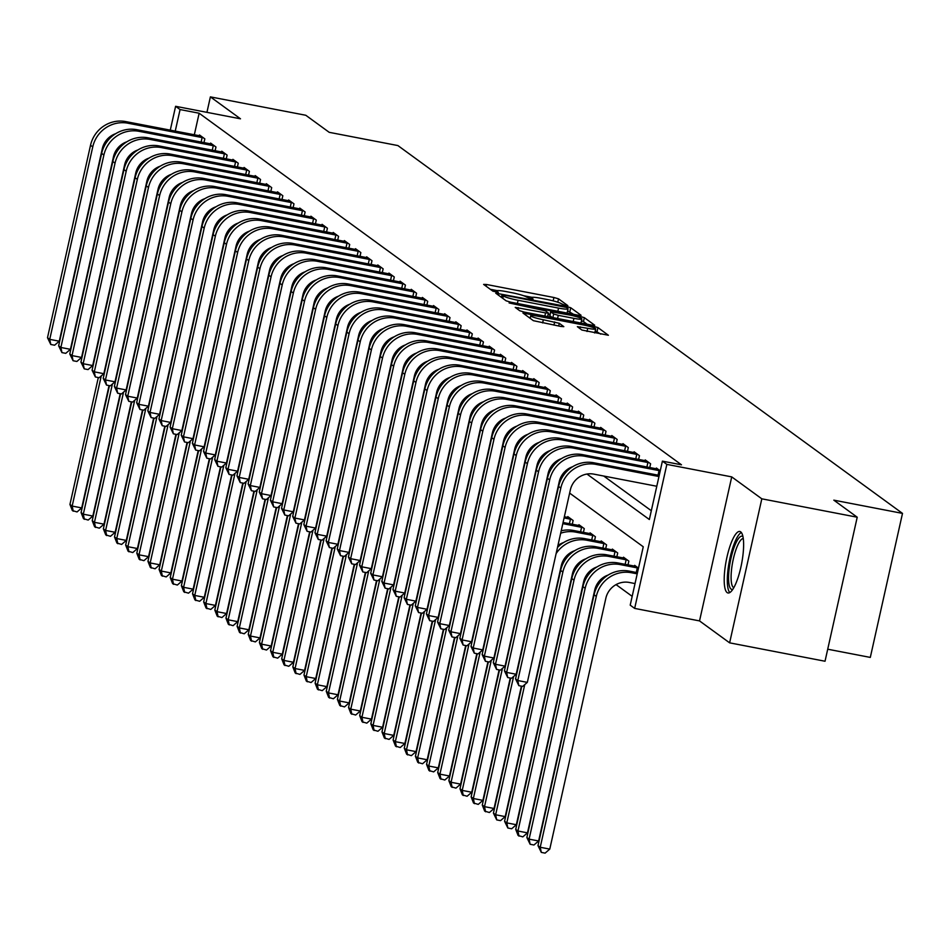 <?xml version="1.0" encoding="UTF-8"?>
<svg xmlns="http://www.w3.org/2000/svg" width="950" height="950" viewBox="0 0 950 950"><rect width="100%" height="100%" fill="white"/><g stroke="black" fill="none" stroke-linecap="round" stroke-linejoin="round"><path stroke-width="1.43" d="M565.82 305.567L567.827 305.627L558.529 298.846L553.909 297.493L486.495 284.489L483.621 284.406L492.919 291.187L498.228 292.291L496.957 291.317A12.611 1.425 12.6 0 1 496.636 290.878A12.611 1.425 12.6 0 1 506.148 291.591L511.765 292.671A12.611 1.425 12.6 0 1 526.549 297.029L530.991 298.858L533.069 299.012L531.798 298.039A12.611 1.425 12.6 0 1 531.477 297.599A12.611 1.425 12.6 0 1 540.977 298.3L546.594 299.392A12.611 1.425 12.6 0 1 561.379 303.739L565.82 305.567M740.691 531.857A31.314 7.837 -79.1 0 0 739.836 531.477A31.314 7.837 -79.1 0 0 726.572 558.944A31.314 7.837 -79.1 0 0 727.118 592.586A31.314 7.837 -79.1 0 0 727.985 592.966A31.314 7.837 -79.1 0 0 741.249 565.499A31.314 7.837 -79.1 0 0 740.691 531.857M581.875 330.03L608.38 335.255L597.954 327.584L593.334 326.23L522.939 313.013L533.366 320.673L560.844 326.444L563.813 326.657L559.289 323.297L543.341 319.758A10.545 1.188 12.6 0 1 530.717 315.756A10.545 1.188 12.6 0 1 538.662 316.35L583.039 324.9A10.545 1.188 12.6 0 1 595.674 328.902A10.545 1.188 12.6 0 1 587.729 328.308L577.362 326.669L581.875 330.03M857.221 517.216L825.028 661.236L729.624 642.841L761.817 498.821L857.221 517.216L833.815 500.151L902.5 513.392L397.884 145.564L329.199 132.323L305.793 115.271L210.389 96.876L240.481 118.809L175.607 106.305L180.072 109.559L199.144 113.228L681.482 464.811L662.399 461.142L666.852 464.384L634.659 608.404L630.206 605.15L643.257 546.773L569.644 493.109M761.817 498.821L731.726 476.888L666.852 464.384M578.194 315.198L581.067 315.281L570.736 307.753L566.117 306.387L495.734 293.17L506.16 300.841L510.779 302.195L578.194 315.198M584.345 317.668L594.676 325.197L591.803 325.114L524.388 312.111L519.769 310.757L515.244 307.396L545.561 312.894L548.53 313.108L545.502 310.84L509.105 302.943L579.726 316.314L584.345 317.668L583.478 321.563L587.112 324.211M210.389 96.876L206.934 112.337M199.144 113.228L194.322 134.817M603.725 476.033L651.308 510.72M199.298 135.767L199.476 134.971L204.82 138.866L203.977 142.654M210.437 143.889L210.615 143.094L215.971 146.989L215.127 150.777M221.588 152.012L221.766 151.216L227.109 155.111L226.266 158.899M232.726 160.146L232.904 159.339L238.26 163.234L237.405 167.022M243.877 168.269L244.055 167.461L249.399 171.356L248.556 175.144M255.016 176.391L255.194 175.584L260.549 179.491L259.694 183.267M266.166 184.514L266.344 183.706L271.688 187.613L270.845 191.389M277.305 192.636L277.483 191.829L282.839 195.736L281.984 199.512M288.444 200.759L288.634 199.951L293.978 203.858L293.134 207.634M299.594 208.881L299.772 208.086L305.116 211.981L304.273 215.757M310.733 217.004L310.923 216.208L316.267 220.103L315.424 223.879M321.884 225.126L322.062 224.331L327.406 228.226L326.562 232.002M333.022 233.249L333.201 232.453L338.556 236.348L337.713 240.136M344.173 241.371L344.351 240.576L349.695 244.471L348.852 248.259M355.312 249.494L355.49 248.698L360.846 252.593L360.003 256.381M366.463 257.628L366.641 256.821L371.984 260.716L371.141 264.504M377.601 265.751L377.779 264.943L383.135 268.838L382.292 272.626M388.752 273.873L388.93 273.066L394.274 276.973L393.431 280.749M399.891 281.996L400.069 281.188L405.424 285.095L404.581 288.871M411.041 290.118L411.219 289.311L416.563 293.217L415.72 296.994M422.18 298.241L422.358 297.433L427.714 301.34L426.871 305.116M433.331 306.363L433.509 305.567L438.853 309.463L438.009 313.239M444.469 314.486L444.647 313.69L450.003 317.585L449.148 321.361M455.62 322.608L455.798 321.812L461.142 325.707L460.299 329.484M466.759 330.731L466.937 329.935L472.293 333.83L471.438 337.618M477.909 338.853L478.088 338.058L483.431 341.952L482.588 345.741M489.048 346.976L489.226 346.18L494.582 350.075L493.727 353.863M500.187 355.11L500.377 354.303L505.721 358.197L504.878 361.986M511.338 363.233L511.516 362.425L516.871 366.32L516.016 370.108M522.476 371.355L522.666 370.548L528.01 374.454L527.167 378.231M533.627 379.478L533.805 378.67L539.149 382.577L538.306 386.353M544.766 387.6L544.944 386.793L550.299 390.699L549.456 394.476M555.916 395.723L556.094 394.915L561.438 398.822L560.595 402.598M567.055 403.845L567.233 403.049L572.589 406.944L571.746 410.721M578.206 411.968L578.384 411.172L583.727 415.067L582.884 418.843M589.344 420.09L589.523 419.294L594.878 423.189L594.035 426.966M600.495 428.213L600.673 427.417L606.017 431.312L605.174 435.1M611.634 436.335L611.812 435.539L617.168 439.434L616.324 443.223M622.784 444.457L622.962 443.662L628.306 447.557L627.463 451.345M633.923 452.592L634.101 451.784L639.457 455.679L638.614 459.468M645.074 460.714L645.252 459.907L650.596 463.802L649.752 467.59M656.212 468.837L656.391 468.029L660.226 470.832L584.82 456.261A30.103 28.951 -53.9 0 0 549.67 479.94L506.647 672.41L516.194 674.251L511.527 678.276L507.716 677.54L504.414 670.795L547.438 478.313A30.103 28.951 -53.9 0 1 582.587 454.646L657.851 469.086M616.063 584.618L632.178 596.351M567.601 517.406L567.779 516.598L573.123 520.493L572.28 524.281M578.74 525.528L578.918 524.721L584.274 528.616L583.419 532.404M589.891 533.651L590.069 532.843L595.413 536.75L594.569 540.526M601.029 541.773L601.207 540.966L606.563 544.872L605.708 548.649M612.18 549.896L612.358 549.088L617.702 552.995L616.859 556.771M623.319 558.018L623.497 557.211L628.852 561.117L627.998 564.894M634.457 566.141L634.648 565.345L638.483 568.136L620.303 564.609A30.103 28.951 -53.9 0 0 585.164 588.288L529.091 839.147L538.626 840.976L533.959 845.001L530.148 844.265L526.858 837.52L582.932 586.661A30.103 28.951 -53.9 0 1 618.082 562.982L636.096 566.402M827.711 649.206L870.307 657.412L902.5 513.392M731.726 476.888L699.533 620.908L729.624 642.841M699.533 620.908L634.659 608.404M586.957 474.038L649.349 519.519L662.399 461.142M180.072 109.559L175.239 131.136M170.276 130.174L175.607 106.305M532 297.326L523.557 295.699M497.159 290.605L490.319 289.287M573.503 314.284L567.601 310.816M566.461 307.444L504.046 295.082L501.968 294.928L503.298 295.949A12.611 1.425 12.6 0 0 518.094 300.295L558.541 308.097A12.611 1.425 12.6 0 0 568.053 308.809A12.611 1.425 12.6 0 0 567.732 308.37L566.461 307.444M566.651 312.966A12.611 1.425 12.6 0 0 567.174 312.692L568.053 308.809M548.257 314.308L549.991 314.64M573.931 318.357A10.545 1.188 12.6 0 0 581.875 318.951A10.545 1.188 12.6 0 0 569.252 314.949L550.644 311.707L553.672 313.987L558.291 315.341L573.931 318.357L573.218 321.527M580.842 323A10.545 1.188 12.6 0 0 581.008 322.846L581.875 318.951M549.919 315.519L550.739 311.849M552.271 317.49L549.872 315.744M583.478 321.563L581.459 320.815M594.629 332.951A10.545 1.188 12.6 0 0 594.795 332.797L595.674 328.902M600.721 334.127L595.246 330.778M109.048 385.581L81.712 507.918L77.045 511.943L72.343 510.554L69.944 504.45L98.313 377.542M69.944 504.45L72.164 506.077L101.258 375.915M132.632 244.886A30.103 28.951 -53.9 0 1 133.261 243.984M73.233 511.207L72.164 506.077L81.712 507.918M200.925 136.028L125.673 121.576L127.894 123.203L203.371 137.809M115.758 133.653A20.069 19.297 126.1 0 0 102.291 148.722L59.268 341.192L54.601 345.206L50.789 344.482L47.5 337.725L90.523 145.255A30.103 28.951 -53.9 0 1 125.673 121.576M47.5 337.725L49.733 339.352L92.756 146.882A30.103 28.951 -53.9 0 1 127.894 123.203M50.789 344.482L49.733 339.352L59.268 341.192M201.115 142.096L202.136 137.512M120.199 393.704L92.851 516.04L88.196 520.066L83.481 518.676L81.082 512.572L109.452 385.664M81.082 512.572L83.315 514.199L112.409 384.037M143.782 253.009A30.103 28.951 -53.9 0 1 144.4 252.106M84.372 519.329L83.315 514.199L92.851 516.04M131.338 401.826L104.001 524.163L99.334 528.188L94.632 526.799L92.221 520.695L120.591 393.787M92.221 520.695L94.454 522.322L123.548 392.16M154.921 261.131A30.103 28.951 -53.9 0 1 155.539 260.229M95.522 527.452L94.454 522.322L104.001 524.163M142.488 409.949L115.14 532.285L110.473 536.311L105.771 534.921L103.372 528.829L131.741 401.909M103.372 528.829L105.604 530.444L134.698 400.282M166.072 269.254A30.103 28.951 -53.9 0 1 166.689 268.351M106.661 535.574L105.604 530.444L115.14 532.285M212.076 144.151L136.812 129.699L139.044 131.326L214.51 145.932M126.896 141.776A20.069 19.297 126.1 0 0 113.442 156.845L70.419 349.315L65.752 353.341L61.94 352.604L58.639 345.848L101.662 153.377A30.103 28.951 -53.9 0 1 136.812 129.699M58.639 345.848L60.871 347.474L103.894 155.004A30.103 28.951 -53.9 0 1 139.044 131.326M61.94 352.604L60.871 347.474L70.419 349.315M212.266 150.219L213.287 145.635M223.214 152.273L147.963 137.821L150.183 139.448L225.661 154.054M138.047 149.898A20.069 19.297 126.1 0 0 124.581 164.967L81.558 357.438L76.891 361.463L73.079 360.727L69.789 353.97L112.812 161.5A30.103 28.951 -53.9 0 1 147.963 137.821M69.789 353.97L72.022 355.597L115.045 163.127A30.103 28.951 -53.9 0 1 150.183 139.448M73.079 360.727L72.022 355.597L81.558 357.438M223.404 158.341L224.426 153.757M234.365 160.396L159.101 145.944L161.334 147.571L236.799 162.177M149.186 158.021A20.069 19.297 126.1 0 0 135.719 173.09L92.696 365.56L88.041 369.586L84.229 368.849L80.928 362.093L123.951 169.623A30.103 28.951 -53.9 0 1 159.101 145.944M80.928 362.093L83.161 363.719L126.184 171.249A30.103 28.951 -53.9 0 1 161.334 147.571M84.229 368.849L83.161 363.719L92.696 365.56M234.555 166.464L235.576 161.88M153.627 418.083L126.279 540.408L121.624 544.433L116.921 543.044L114.511 536.952L142.88 410.032M114.511 536.952L116.743 538.567L145.837 408.405M177.211 277.376A30.103 28.951 -53.9 0 1 177.828 276.474M117.812 543.697L116.743 538.567L126.279 540.408M245.504 168.518L170.24 154.066L172.473 155.693L247.95 170.299M160.336 166.143A20.069 19.297 126.1 0 0 146.87 181.213L103.847 373.683L99.18 377.708L95.368 376.972L92.079 370.227L135.102 177.745A30.103 28.951 -53.9 0 1 170.24 154.066M92.079 370.227L94.311 371.842L137.334 179.372A30.103 28.951 -53.9 0 1 172.473 155.693M95.368 376.972L94.311 371.842L103.847 373.683M245.694 174.586L246.715 170.014M732.794 589.344A27.099 6.781 100.9 0 1 731.084 589.083A27.099 6.781 100.9 0 1 730.942 558.422A27.099 6.781 100.9 0 1 742.829 536.536A27.099 6.781 100.9 0 1 742.947 536.631M743.268 538.519A25.092 6.282 -79.1 0 0 732.854 561.224A25.092 6.282 -79.1 0 0 733.436 587.504A25.092 6.282 -79.1 0 0 733.78 587.706M741.344 532.511A31.113 7.79 -79.1 0 0 729.315 561.331A31.113 7.79 -79.1 0 0 729.766 592.574M164.777 426.206L137.429 548.53L132.762 552.556L128.06 551.166L125.661 545.074L154.031 418.154M125.661 545.074L127.894 546.701L156.987 416.527M188.361 285.499A30.103 28.951 -53.9 0 1 188.979 284.596M128.951 551.819L127.894 546.701L137.429 548.53M175.916 434.328L148.568 556.653L143.913 560.678L139.199 559.289L136.8 553.197L165.169 426.277M136.8 553.197L139.032 554.824L168.126 424.65M199.5 293.621A30.103 28.951 -53.9 0 1 200.118 292.719M140.101 559.942L139.032 554.824L148.568 556.653M187.067 442.451L159.719 564.787L155.052 568.801L150.349 567.411L147.951 561.319L176.32 434.399M147.951 561.319L150.183 562.946L179.277 432.772M210.651 301.744A30.103 28.951 -53.9 0 1 211.268 300.841M151.24 568.064L150.183 562.946L159.719 564.787M198.206 450.573L170.857 572.909L166.203 576.923L161.488 575.546L159.089 569.442L187.459 442.522M159.089 569.442L161.322 571.069L190.416 440.907M221.789 309.878A30.103 28.951 -53.9 0 1 222.407 308.964M162.379 576.187L161.322 571.069L170.857 572.909M209.356 458.696L182.008 581.032L177.341 585.046L172.639 583.668L170.24 577.564L198.609 450.644M170.24 577.564L172.473 579.191L201.566 449.029M232.94 318.001A30.103 28.951 -53.9 0 1 233.558 317.098M173.529 584.309L172.473 579.191L182.008 581.032M256.654 176.641L181.391 162.201L183.623 163.816L259.089 178.422M171.475 174.266A20.069 19.297 126.1 0 0 158.009 189.335L114.986 381.805L110.331 385.831L106.519 385.094L103.218 378.349L146.241 185.868A30.103 28.951 -53.9 0 1 181.391 162.201M103.218 378.349L105.45 379.964L148.473 187.494A30.103 28.951 -53.9 0 1 183.623 163.816M106.519 385.094L105.45 379.964L114.986 381.805M256.844 182.721L257.866 178.137M267.793 184.775L192.529 170.323L194.762 171.938L270.239 186.544M182.626 182.388A20.069 19.297 126.1 0 0 169.159 197.458L126.136 389.928L121.469 393.953L117.657 393.217L114.368 386.472L157.391 193.99A30.103 28.951 -53.9 0 1 192.529 170.323M114.368 386.472L116.601 388.099L159.624 195.617A30.103 28.951 -53.9 0 1 194.762 171.938M117.657 393.217L116.601 388.099L126.136 389.928M267.983 190.843L269.004 186.259M278.944 192.898L203.68 178.446L205.912 180.072L281.378 194.667M193.764 190.511A20.069 19.297 126.1 0 0 180.298 205.58L137.275 398.05L132.62 402.076L128.796 401.339L125.507 394.594L168.53 202.112A30.103 28.951 -53.9 0 1 203.68 178.446M125.507 394.594L127.739 396.221L170.763 203.739A30.103 28.951 -53.9 0 1 205.912 180.072M128.796 401.339L127.739 396.221L137.275 398.05M279.122 198.966L280.155 194.382M290.082 201.02L214.819 186.568L217.051 188.195L292.529 202.801M204.915 198.633A20.069 19.297 126.1 0 0 191.449 213.703L148.426 406.184L143.759 410.198L139.947 409.462L136.657 402.717L179.681 210.247A30.103 28.951 -53.9 0 1 214.819 186.568M136.657 402.717L138.878 404.344L181.901 211.862A30.103 28.951 -53.9 0 1 217.051 188.195M139.947 409.462L138.878 404.344L148.426 406.184M290.272 207.088L291.294 202.504M301.221 209.143L225.969 194.691L228.202 196.317L303.668 210.924M216.054 206.756A20.069 19.297 126.1 0 0 202.588 221.825L159.564 414.307L154.909 418.321L151.086 417.584L147.796 410.839L190.819 218.369A30.103 28.951 -53.9 0 1 225.969 194.691M147.796 410.839L150.029 412.466L193.052 219.984A30.103 28.951 -53.9 0 1 228.202 196.317M151.086 417.584L150.029 412.466L159.564 414.307M301.411 215.211L302.444 210.627M220.495 466.818L193.147 589.154L188.492 593.168L183.777 591.791L181.379 585.687L209.748 458.767M181.379 585.687L183.611 587.314L212.705 457.152M244.079 326.123A30.103 28.951 -53.9 0 1 244.696 325.221M184.668 592.432L183.611 587.314L193.147 589.154M312.372 217.265L237.108 202.813L239.341 204.44L314.806 219.046M227.204 214.878A20.069 19.297 126.1 0 0 213.738 229.947L170.715 422.429L166.048 426.443L162.236 425.707L158.947 418.962L201.97 226.492A30.103 28.951 -53.9 0 1 237.108 202.813M158.947 418.962L161.167 420.589L204.191 228.119A30.103 28.951 -53.9 0 1 239.341 204.44M162.236 425.707L161.167 420.589L170.715 422.429M312.562 223.333L313.583 218.749M231.646 474.941L204.297 597.277L199.631 601.291L194.928 599.913L192.529 593.809L220.899 466.901M192.529 593.809L194.75 595.436L223.856 465.274M255.229 334.246A30.103 28.951 -53.9 0 1 255.847 333.343M195.819 600.566L194.75 595.436L204.297 597.277M323.511 225.388L248.259 210.936L250.479 212.562L325.957 227.169M238.343 223.001A20.069 19.297 126.1 0 0 224.877 238.07L181.854 430.552L177.199 434.566L173.375 433.829L170.086 427.084L213.109 234.614A30.103 28.951 -53.9 0 1 248.259 210.936M170.086 427.084L172.318 428.711L215.341 236.241A30.103 28.951 -53.9 0 1 250.479 212.562M173.375 433.829L172.318 428.711L181.854 430.552M323.701 231.456L324.734 226.872M242.784 483.063L215.436 605.399L210.781 609.425L206.067 608.036L203.668 601.932L232.037 475.024M203.668 601.932L205.901 603.559L234.994 473.397M266.368 342.368A30.103 28.951 -53.9 0 1 266.986 341.466M206.958 608.689L205.901 603.559L215.436 605.399M334.661 233.51L259.397 219.058L261.63 220.685L337.096 235.291M249.494 231.123A20.069 19.297 126.1 0 0 236.027 246.204L193.004 438.674L188.338 442.688L184.526 441.964L181.236 435.207L224.259 242.737A30.103 28.951 -53.9 0 1 259.397 219.058M181.236 435.207L183.457 436.834L226.48 244.364A30.103 28.951 -53.9 0 1 261.63 220.685M184.526 441.964L183.457 436.834L193.004 438.674M334.851 239.578L335.872 234.994M253.923 491.186L226.587 613.522L221.92 617.547L217.217 616.158L214.819 610.054L243.188 483.146M214.819 610.054L217.039 611.681L246.145 481.519M277.519 350.491A30.103 28.951 -53.9 0 1 278.136 349.588M218.108 616.811L217.039 611.681L226.587 613.522M345.8 241.632L270.548 227.181L272.769 228.808L348.246 243.414M260.632 239.257A20.069 19.297 126.1 0 0 247.166 254.327L204.143 446.797L199.488 450.822L195.664 450.086L192.375 443.329L235.398 250.859A30.103 28.951 -53.9 0 1 270.548 227.181M192.375 443.329L194.607 444.956L237.631 252.486A30.103 28.951 -53.9 0 1 272.769 228.808M195.664 450.086L194.607 444.956L204.143 446.797M345.99 247.701L347.023 243.117M265.074 499.308L237.726 621.644L233.071 625.67L228.356 624.281L225.958 618.177L254.327 491.269M225.958 618.177L228.19 619.804L257.284 489.642M288.658 358.613A30.103 28.951 -53.9 0 1 289.275 357.711M229.247 624.934L228.19 619.804L237.726 621.644M356.951 249.755L281.687 235.303L283.919 236.93L359.385 251.536M271.783 247.38A20.069 19.297 126.1 0 0 258.317 262.449L215.294 454.919L210.627 458.945L206.815 458.209L203.526 451.452L246.549 258.982A30.103 28.951 -53.9 0 1 281.687 235.303M203.526 451.452L205.746 453.079L248.769 260.609A30.103 28.951 -53.9 0 1 283.919 236.93M206.815 458.209L205.746 453.079L215.294 454.919M357.141 255.823L358.162 251.239M276.212 507.431L248.876 629.767L244.209 633.793L239.507 632.403L237.108 626.311L265.478 499.391M237.108 626.311L239.329 627.926L268.423 497.764M299.808 366.736A30.103 28.951 -53.9 0 1 300.426 365.833M240.398 633.056L239.329 627.926L248.876 629.767M368.089 257.877L292.837 243.426L295.058 245.053L370.536 259.659M282.922 255.502A20.069 19.297 126.1 0 0 269.456 270.572L226.433 463.042L221.777 467.067L217.954 466.331L214.664 459.574L257.688 267.104A30.103 28.951 -53.9 0 1 292.837 243.426M214.664 459.574L216.897 461.201L259.92 268.731A30.103 28.951 -53.9 0 1 295.058 245.053M217.954 466.331L216.897 461.201L226.433 463.042M368.279 263.946L369.312 259.362M287.363 515.565L260.015 637.889L255.36 641.915L250.646 640.526L248.247 634.434L276.616 507.514M248.247 634.434L250.479 636.049L279.573 505.887M310.947 374.858A30.103 28.951 -53.9 0 1 311.564 373.956M251.536 641.179L250.479 636.049L260.015 637.889M298.502 523.688L271.166 646.012L266.499 650.038L261.796 648.648L259.397 642.556L287.767 515.636M259.397 642.556L261.618 644.183L290.712 514.009M322.086 382.981A30.103 28.951 -53.9 0 1 322.715 382.078M262.687 649.301L261.618 644.183L271.166 646.012M309.652 531.81L282.304 654.134L277.649 658.16L272.935 656.771L270.536 650.679L298.906 523.759M270.536 650.679L272.769 652.306L301.863 522.132M333.236 391.103A30.103 28.951 -53.9 0 1 333.854 390.201M273.826 657.424L272.769 652.306L282.304 654.134M320.791 539.933L293.455 662.269L288.788 666.283L284.086 664.893L281.687 658.801L310.056 531.881M281.687 658.801L283.908 660.428L313.001 530.254M344.375 399.226A30.103 28.951 -53.9 0 1 345.004 398.323M284.976 665.546L283.908 660.428L293.455 662.269M331.942 548.055L304.594 670.391L299.939 674.405L295.224 673.028L292.826 666.924L321.195 540.004M292.826 666.924L295.058 668.551L324.152 538.389M355.526 407.36A30.103 28.951 -53.9 0 1 356.143 406.446M296.115 673.669L295.058 668.551L304.594 670.391M343.081 556.178L315.744 678.514L311.077 682.528L306.375 681.15L303.976 675.046L332.334 548.126M303.976 675.046L306.197 676.673L335.291 546.511M366.664 415.483A30.103 28.951 -53.9 0 1 367.294 414.58M307.266 681.791L306.197 676.673L315.744 678.514M354.231 564.3L326.883 686.636L322.216 690.65L317.514 689.273L315.115 683.169L343.484 556.249M315.115 683.169L317.348 684.796L346.441 554.634M377.815 423.605A30.103 28.951 -53.9 0 1 378.433 422.702M318.404 689.914L317.348 684.796L326.883 686.636M365.37 572.423L338.034 694.759L333.367 698.773L328.664 697.395L326.254 691.291L354.623 564.383M326.254 691.291L328.486 692.918L357.58 562.756M388.954 431.728A30.103 28.951 -53.9 0 1 389.571 430.825M329.555 698.048L328.486 692.918L338.034 694.759M376.521 580.545L349.173 702.881L344.506 706.907L339.803 705.518L337.404 699.414L365.774 572.506M337.404 699.414L339.637 701.041L368.731 570.879M400.104 439.85A30.103 28.951 -53.9 0 1 400.722 438.947M340.694 706.171L339.637 701.041L349.173 702.881M387.659 588.668L360.311 711.004L355.656 715.029L350.942 713.64L348.543 707.536L376.912 580.628M348.543 707.536L350.776 709.163L379.869 579.001M411.243 447.973A30.103 28.951 -53.9 0 1 411.861 447.07M351.844 714.293L350.776 709.163L360.311 711.004M398.81 596.79L371.462 719.126L366.795 723.152L362.093 721.762L359.694 715.659L388.063 588.751M359.694 715.659L361.926 717.286L391.02 587.124M422.394 456.095A30.103 28.951 -53.9 0 1 423.011 455.192M362.983 722.416L361.926 717.286L371.462 719.126M409.949 604.913L382.601 727.249L377.946 731.274L373.231 729.885L370.832 723.793L399.202 596.873M370.832 723.793L373.065 725.408L402.159 595.246M433.532 464.218A30.103 28.951 -53.9 0 1 434.15 463.315M374.122 730.538L373.065 725.408L382.601 727.249M421.099 613.047L393.751 735.371L389.084 739.397L384.382 738.008L381.983 731.916L410.353 604.996M381.983 731.916L384.216 733.531L413.309 603.369M444.683 472.34A30.103 28.951 -53.9 0 1 445.301 471.438M385.272 738.661L384.216 733.531L393.751 735.371M432.238 621.169L404.89 743.494L400.235 747.519L395.521 746.13L393.122 740.038L421.491 613.118M393.122 740.038L395.354 741.665L424.448 611.491M455.822 480.463A30.103 28.951 -53.9 0 1 456.439 479.56M396.411 746.783L395.354 741.665L404.89 743.494M443.389 629.292L416.041 751.616L411.374 755.642L406.671 754.252L404.272 748.161L432.642 621.241M404.272 748.161L406.493 749.788L435.599 619.614M466.973 488.585A30.103 28.951 -53.9 0 1 467.59 487.683M407.562 754.906L406.493 749.788L416.041 751.616M454.527 637.414L427.179 759.751L422.524 763.764L417.81 762.375L415.411 756.283L443.781 629.363M415.411 756.283L417.644 757.91L446.738 627.736M478.111 496.707A30.103 28.951 -53.9 0 1 478.729 495.805M418.701 763.028L417.644 757.91L427.179 759.751M465.678 645.537L438.33 767.873L433.663 771.887L428.961 770.509L426.562 764.406L454.931 637.486M426.562 764.406L428.782 766.033L457.888 635.871M489.262 504.842A30.103 28.951 -53.9 0 1 489.879 503.928M429.851 771.151L428.782 766.033L438.33 767.873M476.817 653.659L449.469 775.996L444.814 780.009L440.099 778.632L437.701 772.528L466.07 645.608M437.701 772.528L439.933 774.155L469.027 643.993M500.401 512.964A30.103 28.951 -53.9 0 1 501.018 512.062M440.99 779.273L439.933 774.155L449.469 775.996M379.24 266L303.976 251.548L306.209 253.175L381.674 267.781M294.072 263.625A20.069 19.297 126.1 0 0 280.606 278.694L237.583 471.164L232.916 475.19L229.104 474.454L225.815 467.709L268.838 275.227A30.103 28.951 -53.9 0 1 303.976 251.548M225.815 467.709L228.036 469.324L271.059 276.854A30.103 28.951 -53.9 0 1 306.209 253.175M229.104 474.454L228.036 469.324L237.583 471.164M379.43 272.068L380.451 267.496M390.379 274.123L315.127 259.683L317.348 261.298L392.825 275.904M305.211 271.748A20.069 19.297 126.1 0 0 291.745 286.817L248.722 479.287L244.067 483.312L240.243 482.576L236.954 475.831L279.977 283.349A30.103 28.951 -53.9 0 1 315.127 259.683M236.954 475.831L239.186 477.446L282.209 284.976A30.103 28.951 -53.9 0 1 317.348 261.298M240.243 482.576L239.186 477.446L248.722 479.287M390.569 280.202L391.59 275.619M401.529 282.257L326.266 267.805L328.498 269.42L403.964 284.026M316.362 279.87A20.069 19.297 126.1 0 0 302.896 294.939L259.873 487.409L255.206 491.435L251.394 490.699L248.104 483.954L291.127 291.472A30.103 28.951 -53.9 0 1 326.266 267.805M248.104 483.954L250.325 485.581L293.348 293.099A30.103 28.951 -53.9 0 1 328.498 269.42M251.394 490.699L250.325 485.581L259.873 487.409M401.719 288.325L402.741 283.741M412.668 290.379L337.416 275.928L339.637 277.554L415.114 292.149M327.501 287.993A20.069 19.297 126.1 0 0 314.034 303.062L271.011 495.532L266.356 499.558L262.533 498.821L259.243 492.076L302.266 299.594A30.103 28.951 -53.9 0 1 337.416 275.928M259.243 492.076L261.476 493.703L304.499 301.221A30.103 28.951 -53.9 0 1 339.637 277.554M262.533 498.821L261.476 493.703L271.011 495.532M412.858 296.447L413.879 291.864M423.819 298.502L348.555 284.05L350.787 285.677L426.253 300.283M338.639 296.115A20.069 19.297 126.1 0 0 325.185 311.184L282.162 503.666L277.495 507.68L273.683 506.944L270.382 500.199L313.405 307.729A30.103 28.951 -53.9 0 1 348.555 284.05M270.382 500.199L272.614 501.826L315.637 309.344A30.103 28.951 -53.9 0 1 350.787 285.677M273.683 506.944L272.614 501.826L282.162 503.666M424.009 304.57L425.03 299.986M434.957 306.624L359.706 292.173L361.926 293.799L437.404 308.406M349.79 304.238A20.069 19.297 126.1 0 0 336.324 319.307L293.301 511.789L288.634 515.803L284.822 515.066L281.533 508.321L324.556 315.851A30.103 28.951 -53.9 0 1 359.706 292.173M281.533 508.321L283.765 509.948L326.788 317.466A30.103 28.951 -53.9 0 1 361.926 293.799M284.822 515.066L283.765 509.948L293.301 511.789M435.147 312.692L436.169 308.109M446.108 314.747L370.844 300.295L373.077 301.922L448.543 316.528M360.929 312.36A20.069 19.297 126.1 0 0 347.463 327.429L304.439 519.911L299.784 523.925L295.973 523.189L292.671 516.444L335.694 323.974A30.103 28.951 -53.9 0 1 370.844 300.295M292.671 516.444L294.904 518.071L337.927 325.589A30.103 28.951 -53.9 0 1 373.077 301.922M295.973 523.189L294.904 518.071L304.439 519.911M446.298 320.815L447.319 316.231M457.247 322.869L381.983 308.418L384.216 310.044L459.693 324.651M372.079 320.483A20.069 19.297 126.1 0 0 358.613 335.552L315.59 528.034L310.923 532.048L307.111 531.311L303.822 524.566L346.845 332.096A30.103 28.951 -53.9 0 1 381.983 308.418M303.822 524.566L306.054 526.193L349.077 333.723A30.103 28.951 -53.9 0 1 384.216 310.044M307.111 531.311L306.054 526.193L315.59 528.034M457.437 328.938L458.458 324.354M468.397 330.992L393.134 316.54L395.366 318.167L470.832 332.773M383.218 328.605A20.069 19.297 126.1 0 0 369.752 343.686L326.729 536.156L322.074 540.17L318.262 539.446L314.961 532.689L357.984 340.219A30.103 28.951 -53.9 0 1 393.134 316.54M314.961 532.689L317.193 534.316L360.216 341.846A30.103 28.951 -53.9 0 1 395.366 318.167M318.262 539.446L317.193 534.316L326.729 536.156M468.588 337.06L469.609 332.476M479.536 339.114L404.272 324.662L406.505 326.289L481.983 340.896M394.369 336.739A20.069 19.297 126.1 0 0 380.902 351.809L337.879 544.279L333.213 548.304L329.401 547.568L326.111 540.811L369.134 348.341A30.103 28.951 -53.9 0 1 404.272 324.662M326.111 540.811L328.344 542.438L371.367 349.968A30.103 28.951 -53.9 0 1 406.505 326.289M329.401 547.568L328.344 542.438L337.879 544.279M479.726 345.183L480.747 340.599M490.687 347.237L415.423 332.785L417.656 334.412L493.121 349.018M405.508 344.862A20.069 19.297 126.1 0 0 392.041 359.931L349.018 552.401L344.363 556.427L340.539 555.691L337.25 548.934L380.273 356.464A30.103 28.951 -53.9 0 1 415.423 332.785M337.25 548.934L339.483 550.561L382.506 358.091A30.103 28.951 -53.9 0 1 417.656 334.412M340.539 555.691L339.483 550.561L349.018 552.401M490.865 353.305L491.898 348.721M501.826 355.359L426.562 340.907L428.794 342.534L504.272 357.141M416.658 352.984A20.069 19.297 126.1 0 0 403.192 368.054L360.169 560.524L355.502 564.549L351.69 563.813L348.401 557.056L391.424 364.586A30.103 28.951 -53.9 0 1 426.562 340.907M348.401 557.056L350.633 558.683L393.656 366.213A30.103 28.951 -53.9 0 1 428.794 342.534M351.69 563.813L350.633 558.683L360.169 560.524M502.016 361.428L503.037 356.844M512.976 363.482L437.713 349.03L439.945 350.657L515.411 365.263M427.797 361.107A20.069 19.297 126.1 0 0 414.331 376.176L371.308 568.646L366.652 572.672L362.829 571.936L359.539 565.191L402.562 372.709A30.103 28.951 -53.9 0 1 437.713 349.03M359.539 565.191L361.772 566.806L404.795 374.336A30.103 28.951 -53.9 0 1 439.945 350.657M362.829 571.936L361.772 566.806L371.308 568.646M513.154 369.55L514.188 364.978M524.115 371.604L448.851 357.164L451.084 358.779L526.561 373.386M438.947 369.229A20.069 19.297 126.1 0 0 425.481 384.299L382.458 576.769L377.791 580.794L373.979 580.058L370.69 573.313L413.713 380.831A30.103 28.951 -53.9 0 1 448.851 357.164M370.69 573.313L372.911 574.928L415.934 382.458A30.103 28.951 -53.9 0 1 451.084 358.779M373.979 580.058L372.911 574.928L382.458 576.769M524.305 377.684L525.326 373.101M535.254 379.739L460.002 365.287L462.234 366.902L537.7 381.508M450.086 377.352A20.069 19.297 126.1 0 0 436.62 392.421L393.597 584.891L388.942 588.917L385.118 588.181L381.829 581.436L424.852 388.954A30.103 28.951 -53.9 0 1 460.002 365.287M381.829 581.436L384.061 583.062L427.084 390.581A30.103 28.951 -53.9 0 1 462.234 366.902M385.118 588.181L384.061 583.062L393.597 584.891M535.444 385.807L536.477 381.223M546.404 387.861L471.141 373.409L473.373 375.036L548.839 389.631M461.237 385.474A20.069 19.297 126.1 0 0 447.771 400.544L404.747 593.014L400.081 597.039L396.269 596.303L392.979 589.558L436.003 397.076A30.103 28.951 -53.9 0 1 471.141 373.409M392.979 589.558L395.2 591.185L438.223 398.703A30.103 28.951 -53.9 0 1 473.373 375.036M396.269 596.303L395.2 591.185L404.747 593.014M546.594 393.929L547.616 389.346M557.543 395.984L482.291 381.532L484.512 383.159L559.989 397.765M472.376 393.597A20.069 19.297 126.1 0 0 458.909 408.666L415.886 601.148L411.231 605.162L407.407 604.426L404.118 597.681L447.141 405.211A30.103 28.951 -53.9 0 1 482.291 381.532M404.118 597.681L406.351 599.308L449.374 406.826A30.103 28.951 -53.9 0 1 484.512 383.159M407.407 604.426L406.351 599.308L415.886 601.148M557.733 402.052L558.766 397.468M568.694 404.106L493.43 389.654L495.662 391.281L571.128 405.887M483.526 401.719A20.069 19.297 126.1 0 0 470.06 416.789L427.037 609.271L422.37 613.284L418.558 612.548L415.269 605.803L458.292 413.333A30.103 28.951 -53.9 0 1 493.43 389.654M415.269 605.803L417.489 607.43L460.512 414.948A30.103 28.951 -53.9 0 1 495.662 391.281M418.558 612.548L417.489 607.43L427.037 609.271M568.884 410.174L569.905 405.591M487.956 661.782L460.619 784.118L455.952 788.132L451.25 786.754L448.851 780.651L477.221 653.731M448.851 780.651L451.072 782.278L480.166 652.116M511.551 521.087A30.103 28.951 -53.9 0 1 512.169 520.184M452.141 787.396L451.072 782.278L460.619 784.118M579.832 412.229L504.581 397.777L506.801 399.404L582.279 414.01M494.665 409.842A20.069 19.297 126.1 0 0 481.199 424.911L438.176 617.393L433.521 621.407L429.697 620.671L426.407 613.926L469.431 421.456A30.103 28.951 -53.9 0 1 504.581 397.777M426.407 613.926L428.64 615.553L471.663 423.071A30.103 28.951 -53.9 0 1 506.801 399.404M429.697 620.671L428.64 615.553L438.176 617.393M580.023 418.297L581.056 413.713M564.098 517.916L571.674 519.436M569.228 517.655L564.347 516.776M499.106 669.904L471.758 792.241L467.103 796.254L462.389 794.877L459.99 788.773L488.359 661.853M459.99 788.773L462.223 790.4L491.316 660.238M522.69 529.209A30.103 28.951 -53.9 0 1 523.308 528.307M463.279 795.53L462.223 790.4L471.758 792.241M569.418 523.723L570.439 519.139M590.983 420.351L515.719 405.899L517.952 407.526L593.418 422.133M505.816 417.964A20.069 19.297 126.1 0 0 492.349 433.034L449.326 625.516L444.659 629.529L440.848 628.793L437.558 622.048L480.581 429.578A30.103 28.951 -53.9 0 1 515.719 405.899M437.558 622.048L439.779 623.675L482.802 431.205A30.103 28.951 -53.9 0 1 517.952 407.526M440.848 628.793L439.779 623.675L449.326 625.516M591.173 426.419L592.194 421.836M562.804 523.699A30.103 28.951 -53.9 0 1 564.585 523.984L582.813 527.559M580.379 525.778L563.065 522.5M510.245 678.027L482.909 800.363L478.242 804.389L473.539 802.999L471.141 796.896L499.51 669.988M471.141 796.896L473.361 798.523L502.455 668.361M533.829 537.332A30.103 28.951 -53.9 0 1 534.458 536.429M474.43 803.653L473.361 798.523L482.909 800.363M580.569 531.846L581.59 527.262M602.122 428.474L526.87 414.022L529.091 415.649L604.568 430.255M516.954 426.087A20.069 19.297 126.1 0 0 503.488 441.168L460.465 633.638L455.81 637.652L451.986 636.928L448.697 630.171L491.72 437.701A30.103 28.951 -53.9 0 1 526.87 414.022M448.697 630.171L450.929 631.797L493.952 439.327A30.103 28.951 -53.9 0 1 529.091 415.649M451.986 636.928L450.929 631.797L460.465 633.638M602.312 434.542L603.333 429.958M560.678 533.223A30.103 28.951 -53.9 0 1 575.724 532.119L593.964 535.681M591.518 533.9L573.503 530.492L575.724 532.119M563.587 542.557A20.069 19.297 126.1 0 0 557.911 545.561M521.396 686.149L494.048 808.486L489.392 812.511L484.678 811.122L482.279 805.018L510.649 678.11M482.279 805.018L484.512 806.645L513.606 676.483M544.979 545.454A30.103 28.951 -53.9 0 1 545.597 544.552M561.212 530.789A30.103 28.951 -53.9 0 1 573.503 530.492M485.569 811.775L484.512 806.645L494.048 808.486M591.707 539.968L592.729 535.396M613.273 436.596L538.009 422.144L540.241 423.771L615.707 438.378M528.105 434.221A20.069 19.297 126.1 0 0 514.639 449.291L471.616 641.761L466.949 645.786L463.137 645.05L459.848 638.293L502.871 445.823A30.103 28.951 -53.9 0 1 538.009 422.144M459.848 638.293L462.068 639.92L505.091 447.45A30.103 28.951 -53.9 0 1 540.241 423.771M463.137 645.05L462.068 639.92L471.616 641.761M613.462 442.664L614.484 438.081M556.118 553.577A30.103 28.951 -53.9 0 1 586.874 540.241L605.102 543.804M602.668 542.034L584.642 538.614L586.874 540.241M574.738 550.679A20.069 19.297 126.1 0 0 561.272 565.749L505.198 816.608L500.531 820.634L496.719 819.898L493.43 813.141L521.799 686.232M493.43 813.141L495.651 814.768L524.744 684.606M557.496 547.461A30.103 28.951 -53.9 0 1 584.642 538.614M496.719 819.898L495.651 814.768L505.198 816.608M602.858 548.102L603.879 543.519M624.411 444.719L549.159 430.267L551.38 431.894L626.857 446.5M539.244 442.344A20.069 19.297 126.1 0 0 525.778 457.413L482.754 649.883L478.099 653.909L474.276 653.172L470.986 646.416L514.009 453.946A30.103 28.951 -53.9 0 1 549.159 430.267M470.986 646.416L473.219 648.043L516.242 455.572A30.103 28.951 -53.9 0 1 551.38 431.894M474.276 653.172L473.219 648.043L482.754 649.883M624.601 450.787L625.623 446.203M585.877 558.802A20.069 19.297 126.1 0 0 572.411 573.871L516.337 824.731L511.682 828.756L507.858 828.02L504.569 821.275L506.801 822.89L562.875 572.031A30.103 28.951 -53.9 0 1 598.013 548.364L616.253 551.926M613.807 550.157L595.793 546.737L598.013 548.364M504.569 821.275L560.643 570.416A30.103 28.951 -53.9 0 1 595.793 546.737M507.858 828.02L506.801 822.89L516.337 824.731M613.997 556.225L615.018 551.641M635.562 452.841L560.298 438.389L562.531 440.016L637.996 454.622M550.383 450.466A20.069 19.297 126.1 0 0 536.928 465.536L493.905 658.006L489.238 662.031L485.426 661.295L482.137 654.538L525.16 462.068A30.103 28.951 -53.9 0 1 560.298 438.389M482.137 654.538L484.358 656.165L527.381 463.695A30.103 28.951 -53.9 0 1 562.531 440.016M485.426 661.295L484.358 656.165L493.905 658.006M635.752 458.909L636.773 454.326M597.016 566.924A20.069 19.297 126.1 0 0 583.561 581.994L527.487 832.853L522.821 836.879L518.118 835.489L515.719 829.398L517.94 831.012L574.014 580.153A30.103 28.951 -53.9 0 1 609.164 556.486L627.392 560.061M624.957 558.279L606.931 554.859L609.164 556.486M515.719 829.398L571.793 578.538A30.103 28.951 -53.9 0 1 606.931 554.859M519.009 836.143L517.94 831.012L527.487 832.853M625.136 564.347L626.169 559.764M646.701 460.964L571.449 446.512L573.669 448.139L649.147 462.745M561.533 458.589A20.069 19.297 126.1 0 0 548.067 473.658L505.044 666.128L500.377 670.154L496.565 669.418L493.276 662.672L536.299 470.191A30.103 28.951 -53.9 0 1 571.449 446.512M493.276 662.672L495.508 664.288L538.531 471.817A30.103 28.951 -53.9 0 1 573.669 448.139M496.565 669.418L495.508 664.288L505.044 666.128M646.891 467.032L647.912 462.46M608.166 575.047A20.069 19.297 126.1 0 0 594.7 590.116L538.626 840.976M526.858 837.52L529.091 839.147L530.148 844.265M636.286 572.47L637.307 567.886M572.672 466.711A20.069 19.297 126.1 0 0 559.217 481.781L516.194 674.251M504.414 670.795L506.647 672.41L507.716 677.54M658.041 475.154L659.062 470.582M635.028 583.573L629.28 582.457A20.069 19.297 126.1 0 0 605.851 598.251L549.777 849.098L545.11 853.124L541.298 852.387L537.997 845.643L594.071 594.783A30.103 28.951 -53.9 0 1 629.221 571.104L637.462 572.696M537.997 845.643L540.229 847.269L596.303 596.41A30.103 28.951 -53.9 0 1 631.453 572.731L637.201 573.836M541.298 852.387L540.229 847.269L549.777 849.098M656.783 486.258L593.786 474.121A20.069 19.297 126.1 0 0 570.356 489.903L527.333 682.373L522.666 686.399L518.854 685.663L515.565 678.918L558.588 486.436A30.103 28.951 -53.9 0 1 593.738 462.769L659.217 475.392M515.565 678.918L517.798 680.544L560.821 488.062A30.103 28.951 -53.9 0 1 595.959 464.384L658.956 476.532M518.854 685.663L517.798 680.544L527.333 682.373M531.584 298.965L531.798 298.039M496.755 292.244L496.957 291.317M486.103 286.223L486.495 284.489M553.161 300.865L553.909 297.493M557.781 302.207L558.529 298.846M498.311 295.118L498.702 293.396M565.939 307.194L566.117 306.387M569.869 311.647L570.736 307.753M501.493 297.433L502.039 295.022M502.764 298.359L503.298 295.949M517.382 303.466L518.094 300.295M557.84 311.267L558.541 308.097M517.833 309.344L518.213 307.622M544.849 316.065L545.561 312.894M547.616 316.599L548.376 313.191M579.441 317.597L579.726 316.314M552.864 317.609L553.672 313.987M557.579 318.511L558.291 315.341M579.939 328.617L580.331 326.883M587.017 331.491L587.729 328.308M542.628 322.929L543.341 319.758M553.957 325.114L554.669 321.943M558.683 326.028L559.289 323.297M525.528 314.961L525.92 313.227M593.061 327.489L593.334 326.23M597.087 331.479L597.954 327.584M90.523 145.255L92.756 146.882M101.662 153.377L103.894 155.004M112.812 161.5L115.045 163.127M123.951 169.623L126.184 171.249M135.102 177.745L137.334 179.372M146.241 185.868L148.473 187.494M157.391 193.99L159.624 195.617M168.53 202.112L170.763 203.739M179.681 210.247L181.901 211.862M190.819 218.369L193.052 219.984M201.97 226.492L204.191 228.119M213.109 234.614L215.341 236.241M224.259 242.737L226.48 244.364M235.398 250.859L237.631 252.486M246.549 258.982L248.769 260.609M257.688 267.104L259.92 268.731M268.838 275.227L271.059 276.854M279.977 283.349L282.209 284.976M291.127 291.472L293.348 293.099M302.266 299.594L304.499 301.221M313.405 307.729L315.637 309.344M324.556 315.851L326.788 317.466M335.694 323.974L337.927 325.589M346.845 332.096L349.077 333.723M357.984 340.219L360.216 341.846M369.134 348.341L371.367 349.968M380.273 356.464L382.506 358.091M391.424 364.586L393.656 366.213M402.562 372.709L404.795 374.336M413.713 380.831L415.934 382.458M424.852 388.954L427.084 390.581M436.003 397.076L438.223 398.703M447.141 405.211L449.374 406.826M458.292 413.333L460.512 414.948M469.431 421.456L471.663 423.071M480.581 429.578L482.802 431.205M562.994 522.832L564.585 523.984M491.72 437.701L493.952 439.327M502.871 445.823L505.091 447.45M514.009 453.946L516.242 455.572M560.643 570.416L562.875 572.031M525.16 462.068L527.381 463.695M571.793 578.538L574.014 580.153M536.299 470.191L538.531 471.817M618.082 562.982L620.303 564.609M582.932 586.661L585.164 588.288M582.587 454.646L584.82 456.261M547.438 478.313L549.67 479.94M629.221 571.104L631.453 572.731M594.071 594.783L596.303 596.41M593.738 462.769L595.959 464.384M558.588 486.436L560.821 488.062M531.181 298.894L531.477 297.599M496.351 292.173L496.636 290.878M501.422 297.386L501.968 294.928M547.746 316.623L548.53 313.108M549.765 315.602L550.644 311.707M530.136 318.321L530.717 315.756"/></g></svg>
